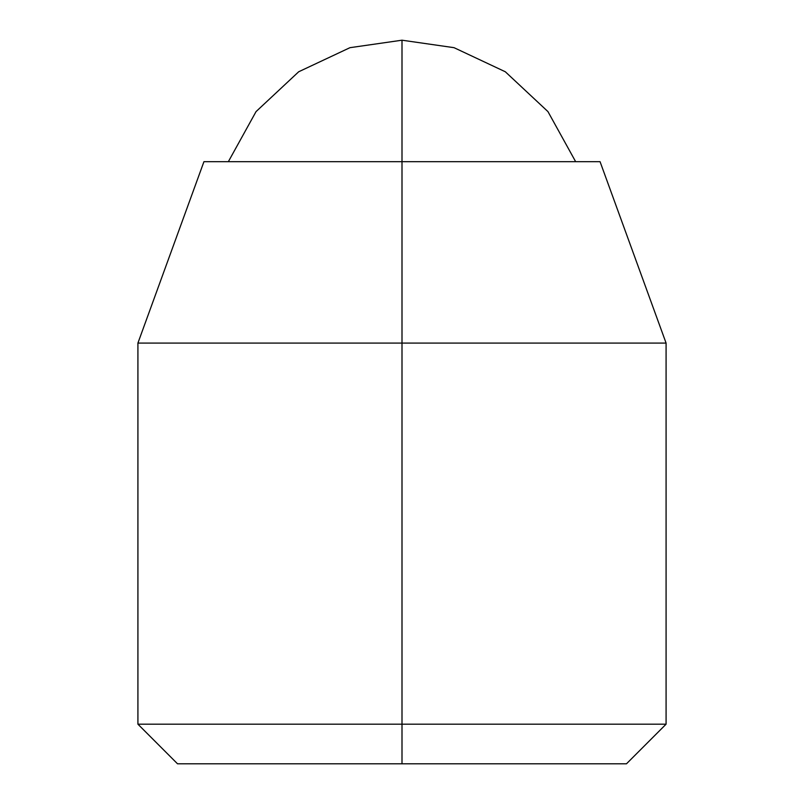 <?xml version="1.0" encoding="UTF-8"?>
<svg xmlns="http://www.w3.org/2000/svg" width="804" height="804" viewBox="0 0 804 804"><rect width="100%" height="100%" fill="white"/><g stroke="black" fill="none" stroke-linecap="round" stroke-linejoin="round"><path stroke-width="1.21" d="M575.654 161.684L547.946 111.595L505.314 71.767L454.039 47.677L402 40.2L402 161.684L402 40.2L349.961 47.677L298.686 71.767L256.054 111.595L228.346 161.684L256.054 111.595L298.686 71.767L349.961 47.677L402 40.2L454.039 47.677L505.314 71.767L547.946 111.595L575.654 161.684M600.065 161.684L402 161.684L600.065 161.684L666.084 343.077L402 343.077L402 724.183L666.084 724.183L402 724.183L402 763.8L626.477 763.8L177.523 763.8L402 763.8L402 724.183L137.916 724.183L402 724.183L402 343.077L666.084 343.077L666.084 724.183L626.477 763.8L177.523 763.8L137.916 724.183L137.916 343.077L402 343.077L402 161.684L402 343.077L137.916 343.077L203.935 161.684L402 161.684L203.935 161.684"/></g></svg>
